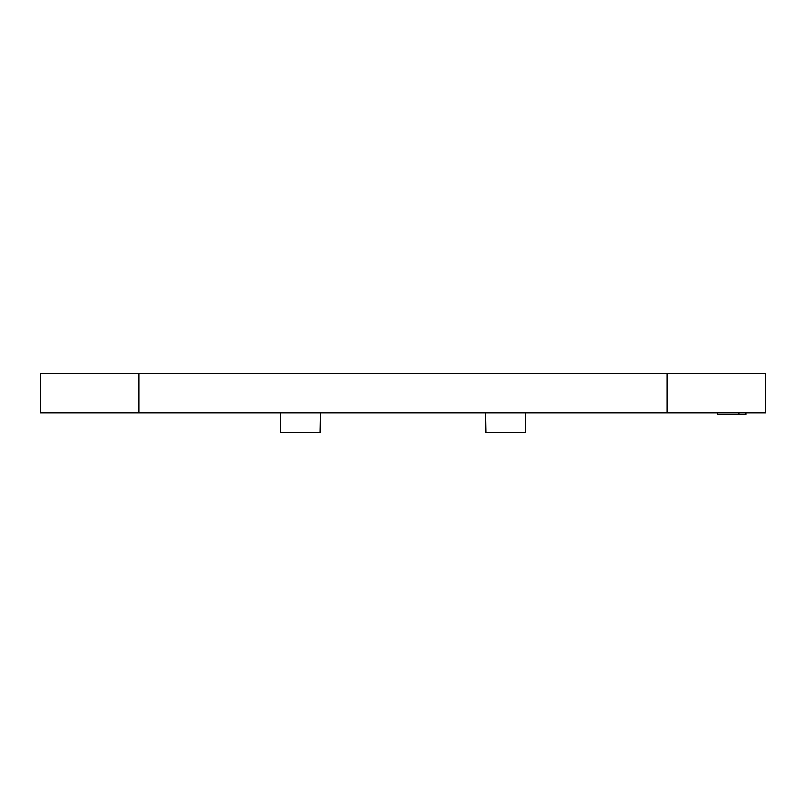 <?xml version="1.0" encoding="UTF-8"?>
<svg xmlns="http://www.w3.org/2000/svg" width="806" height="806" viewBox="0 0 806 806"><rect width="100%" height="100%" fill="white"/><g stroke="black" fill="none" stroke-linecap="round" stroke-linejoin="round"><path stroke-width="1.21" d="M142.803 412.853L174.338 412.853M667.136 412.853L765.7 412.853L765.7 373.43L667.136 373.43L667.136 412.853L40.3 412.853L40.3 373.43L667.136 373.43M631.662 412.853L663.197 412.853M745.963 412.853L745.963 414.435L717.602 414.435L717.602 412.853M738.87 414.435L738.87 412.853M485.444 412.853L485.786 432.57L525.21 432.57L525.562 412.853M280.438 412.853L280.79 432.57L320.214 432.57L320.556 412.853M138.864 373.43L138.864 412.853"/></g></svg>
